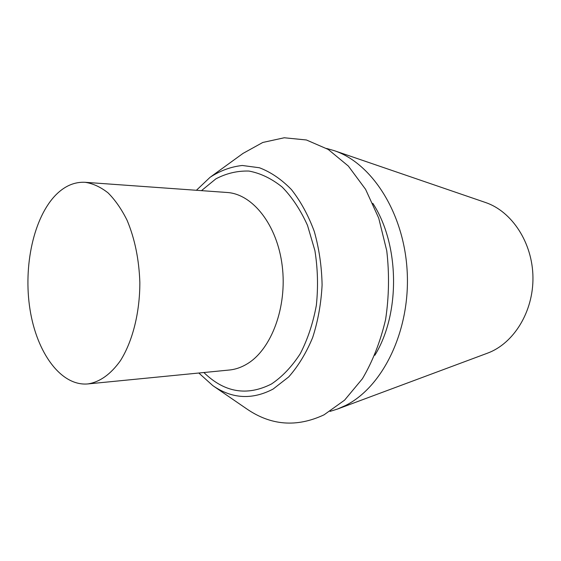 <?xml version="1.0" encoding="UTF-8"?>
<svg xmlns="http://www.w3.org/2000/svg" width="561" height="561" viewBox="0 0 561 561"><rect width="100%" height="100%" fill="white"/><g stroke="black" fill="none" stroke-linecap="round" stroke-linejoin="round"><path stroke-width="0.84" d="M337.561 409.025L487.495 353.171C513.631 343.598 533.462 311.762 532.95 277.218C532.55 242.668 511.884 211.371 485.496 202.493L334.146 150.621C372.202 163.251 404.502 213.671 407.23 272.492C410.126 331.292 382.693 386.915 345.716 405.407L337.561 409.025L330.071 411.388M211.104 176.554L243.025 153.398L262.8 142.459L284.245 137.768L306.418 139.977L328.206 149.429L348.353 166.07L365.59 189.338L378.717 218.117L386.76 250.802C389.425 273.915 389.032 296.853 385.575 319.623C380.4 341.614 372.686 361.312 362.427 378.717L344.559 400.175L324.062 414.817C296.657 427.622 270.767 425.568 246.398 408.66L213.881 386.361M326.593 148.455L334.146 150.621M374.846 355.281C400.554 313.557 399.642 244.393 372.841 203.363M198.818 373.023L212.843 385.645C232.051 398.878 252.127 400.028 273.081 389.082L288.684 376.943C298.228 366.151 306.229 353.009 312.673 337.512C317.996 320.983 321.137 303.466 322.098 284.974C321.712 266.398 319.111 248.572 314.293 231.476C308.305 215.305 300.682 201.329 291.418 189.548C281.468 179.345 270.802 172.087 259.42 167.76L242.303 165.481C230.95 166.729 220.214 170.67 210.087 177.29L196.406 190.284M56.149 194.611C33.674 217.191 23.141 266.11 29.985 309.342C36.71 352.574 60.84 386.354 87.818 383.934C99.774 382.09 110.636 374.355 120.391 360.73C132.578 341.432 139.892 312.617 139.85 282.414C139.037 259.336 134.78 238.621 127.081 220.27C121.527 209.134 115.187 199.996 108.056 192.872C100.636 187.037 93.007 183.517 85.153 182.304C74.641 181.757 64.978 185.859 56.149 194.611M201.469 190.649L215.859 178.868C226.413 173.314 237.457 170.712 248.986 171.063C260.549 173.244 271.622 178.58 282.197 187.072C292.183 197.318 300.626 210.102 307.519 225.41L314.91 250.627C317.785 268.747 318.269 286.966 316.355 305.296C313.073 323.122 307.716 339.244 300.282 353.661C291.867 366.656 282.26 376.768 271.461 383.997C246.973 396.375 224.442 392.546 203.874 372.525M87.818 383.934L229.393 370.015C235.501 369.411 241.44 367.357 247.212 363.851C271.454 349.398 287.372 306.874 282.218 265.872C277.225 224.828 252.611 193.952 227.044 192.479L85.153 182.304"/></g></svg>
